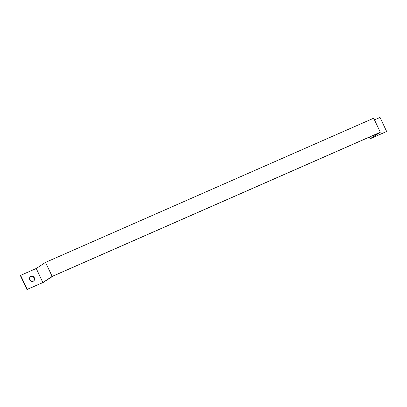 <?xml version="1.0" encoding="UTF-8"?>
<svg xmlns="http://www.w3.org/2000/svg" width="407" height="407" viewBox="0 0 407 407"><rect width="100%" height="100%" fill="white"/><g stroke="black" fill="none" stroke-linecap="round" stroke-linejoin="round"><path stroke-width="0.61" d="M369.312 137.118L370.105 138.802L386.65 131.476L371.021 138.339L380.306 132.234L373.672 118.208L45.523 262.383L36.243 268.488L20.615 275.351L27.244 289.377L42.872 282.514L36.243 268.488M380.306 132.234L52.152 276.409L45.523 262.383M20.615 275.351L20.35 275.524L26.979 289.55L43.259 282.402L53.19 276.007L379.385 132.692L370.105 138.802M386.65 131.476L380.021 117.45L374.465 119.887M52.152 276.409L42.872 282.514M34.346 277.788A2.722 2.483 -123.3 0 1 29.996 280.153A2.722 2.483 -123.3 0 1 30.576 276.516A2.722 2.483 -123.3 0 1 34.346 277.788M27.244 289.377L26.979 289.55M33.43 281.145A2.722 2.483 56.7 0 0 30.444 276.607"/></g></svg>
